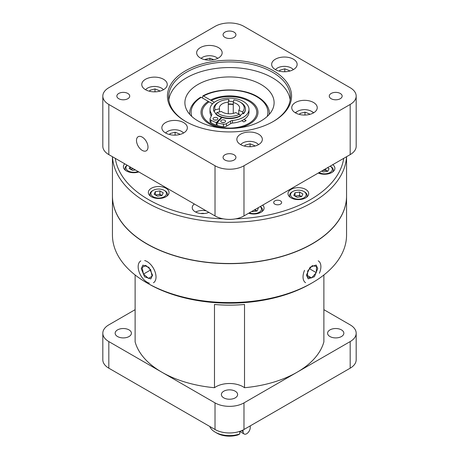 <?xml version="1.0" encoding="UTF-8"?>
<svg xmlns="http://www.w3.org/2000/svg" width="459" height="459" viewBox="0 0 459 459"><rect width="100%" height="100%" fill="white"/><g stroke="black" fill="none" stroke-linecap="round" stroke-linejoin="round"><path stroke-width="0.69" d="M323.882 274.975L323.882 341.886A95.57 55.178 180 0 1 244.515 387.712L244.515 304.466A95.57 55.178 180 0 1 214.485 304.466L214.485 387.712A95.57 55.178 180 0 1 141.206 354.337A95.57 55.178 180 0 1 135.118 341.886L135.118 274.975M312.275 282.79L310.554 283.782A114.63 66.182 180 0 1 148.446 283.782L146.725 282.79A117.056 67.582 0 0 0 312.275 282.79A117.056 67.582 0 0 0 346.556 235.002L346.556 196.079A117.056 67.582 0 0 0 346.556 195.999M112.444 195.999A117.056 67.582 0 0 0 112.444 196.079L112.444 235.002A117.056 67.582 0 0 0 121.354 260.867A117.056 67.582 0 0 0 146.725 282.79M141.292 268.722L144.602 276.829L150.804 278.923L152.549 275.222L148.917 267.304L142.841 265.13L141.292 268.722M306.451 275.125L310.089 267.207L316.159 265.032L317.708 268.624L314.404 276.725L308.196 278.825L306.451 275.125M112.444 196.079A117.056 67.582 0 0 0 121.354 221.944A117.056 67.582 0 0 0 252.335 262.364A117.056 67.582 0 0 0 346.556 196.079M214.485 387.712A19.117 11.039 180 0 1 244.515 387.712M341.462 336.539A8.13 4.693 180 0 1 332.603 337.554A8.13 4.693 180 0 1 327.583 333.217A8.13 4.693 180 0 1 329.964 329.901A8.13 4.693 180 0 1 338.828 328.879A8.13 4.693 180 0 1 343.848 333.217A8.13 4.693 180 0 1 341.462 336.539M117.538 329.901A8.13 4.693 0 0 0 115.152 333.217A8.13 4.693 0 0 0 120.172 337.554A8.13 4.693 0 0 0 129.036 336.539A8.13 4.693 0 0 0 131.417 333.217A8.13 4.693 0 0 0 126.397 328.879A8.13 4.693 0 0 0 117.538 329.901M223.751 391.223A8.13 4.693 0 0 0 221.37 394.539A8.13 4.693 0 0 0 226.39 398.877A8.13 4.693 0 0 0 235.249 397.861A8.13 4.693 0 0 0 237.63 394.539A8.13 4.693 0 0 0 232.61 390.202A8.13 4.693 0 0 0 223.751 391.223M135.118 309.676L108.817 324.863A20.471 11.819 0 0 0 102.822 333.217A20.471 11.819 0 0 0 108.817 341.576L215.024 402.893A20.471 11.819 0 0 0 243.976 402.893L350.183 341.576A20.471 11.819 0 0 0 356.178 333.217A20.471 11.819 0 0 0 350.183 324.863L323.882 309.676M356.178 333.217L356.178 359.822A20.471 11.819 180 0 1 350.183 368.181L243.976 429.498A20.471 11.819 180 0 1 215.024 429.498L215.024 402.893M108.817 341.576L108.817 368.181L215.024 429.498M108.817 368.181A20.471 11.819 180 0 1 102.822 359.822L102.822 333.217M346.556 156.714L346.556 195.918A117.056 67.582 180 0 1 227.853 263.495A117.056 67.582 180 0 1 112.444 195.918L112.444 156.714M346.505 156.743A117.056 67.582 180 0 1 227.853 222.305A117.056 67.582 180 0 1 112.495 156.743M115.284 158.355A114.63 66.182 0 0 0 223.223 218.834M277.597 204.806A3.982 2.301 0 0 0 281.637 202.511A3.982 2.301 0 0 0 277.712 200.21A3.982 2.301 0 0 0 273.673 202.511A3.982 2.301 0 0 0 277.597 204.806M318.271 173.043A10.356 5.978 0 0 0 324.387 174.259A10.356 5.978 0 0 0 334.886 168.281A10.356 5.978 0 0 0 332.781 164.666M298.201 199.613A10.356 5.978 0 0 0 308.7 193.635A10.356 5.978 0 0 0 298.493 187.656A10.356 5.978 0 0 0 287.994 193.635A10.356 5.978 0 0 0 298.201 199.613M248.646 213.246A10.356 5.978 0 0 0 253.569 214.009A10.356 5.978 0 0 0 264.074 208.03A10.356 5.978 0 0 0 262.743 205.104M194.346 204.003A10.356 5.978 0 0 0 192.241 207.617A10.356 5.978 0 0 0 202.453 213.596A10.356 5.978 0 0 0 208.856 212.379M206.229 210.865A10.356 5.978 0 0 0 202.74 210.48A10.356 5.978 0 0 0 195.632 212.041M158.539 198.477A10.356 5.978 0 0 0 169.038 192.499A10.356 5.978 0 0 0 158.831 186.52A10.356 5.978 0 0 0 148.332 192.499A10.356 5.978 0 0 0 158.539 198.477M124.722 163.806A10.356 5.978 0 0 0 123.396 166.732A10.356 5.978 0 0 0 133.603 172.71A10.356 5.978 0 0 0 138.819 171.941M204.37 213.504A5.416 3.127 0 0 0 202.671 213.332A5.416 3.127 0 0 0 200.824 213.504M235.777 218.834A114.63 66.182 0 0 0 343.716 158.355M237.992 434.914A17.803 10.276 180 0 1 216.912 433.147L215.196 432.154A20.23 11.682 -0 0 0 239.776 433.956L237.992 434.914M209.763 426.457A20.23 11.682 -0 0 0 215.196 432.154M239.776 431.362L239.776 433.956M340.262 98.714A6.432 3.712 0 0 0 342.144 96.086A6.432 3.712 0 0 0 338.174 92.655A6.432 3.712 0 0 0 331.163 93.458A6.432 3.712 0 0 0 329.281 96.086A6.432 3.712 0 0 0 333.251 99.517A6.432 3.712 0 0 0 340.262 98.714M313.503 112.891A12.743 7.355 0 0 0 317.238 107.687A12.743 7.355 0 0 0 309.372 100.888A12.743 7.355 0 0 0 295.481 102.483A12.743 7.355 0 0 0 291.752 107.687A12.743 7.355 0 0 0 299.618 114.486A12.743 7.355 0 0 0 313.503 112.891M293.41 69.596A12.743 7.355 0 0 0 297.145 64.392A12.743 7.355 0 0 0 289.279 57.593A12.743 7.355 0 0 0 275.389 59.188A12.743 7.355 0 0 0 271.653 64.392A12.743 7.355 0 0 0 279.525 71.191A12.743 7.355 0 0 0 293.41 69.596M163.519 89.689A12.743 7.355 0 0 0 167.248 84.485A12.743 7.355 0 0 0 159.382 77.686A12.743 7.355 0 0 0 145.497 79.281A12.743 7.355 0 0 0 141.762 84.485A12.743 7.355 0 0 0 149.628 91.284A12.743 7.355 0 0 0 163.519 89.689M183.611 132.984A12.743 7.355 0 0 0 187.347 127.786A12.743 7.355 0 0 0 179.475 120.987A12.743 7.355 0 0 0 165.59 122.582A12.743 7.355 0 0 0 161.855 127.786A12.743 7.355 0 0 0 169.721 134.579A12.743 7.355 0 0 0 183.611 132.984M185.608 70.749A62.068 35.836 180 0 1 273.392 70.749A62.068 35.836 180 0 1 273.392 121.428L273.392 121.428A62.068 35.836 180 0 1 185.608 121.428A62.068 35.836 180 0 1 185.608 70.749M272.956 121.675A60.858 35.136 0 0 0 290.358 97.078A60.858 35.136 0 0 0 252.789 64.616A60.858 35.136 0 0 0 186.469 72.235A60.858 35.136 0 0 0 168.642 97.078A60.858 35.136 0 0 0 186.044 121.675M290.163 99.884A60.858 35.136 0 0 0 250.522 69.722A60.858 35.136 0 0 0 186.469 77.852A60.858 35.136 0 0 0 168.837 99.884M261.039 120.906A44.603 25.75 0 0 0 274.103 102.696A44.603 25.75 0 0 0 246.569 78.902A44.603 25.75 0 0 0 197.961 84.485A44.603 25.75 0 0 0 184.897 102.696A44.603 25.75 0 0 0 212.431 126.489A44.603 25.75 0 0 0 261.039 120.906M142.238 150.403A8.13 4.693 -120 0 0 146.301 150.804A8.13 4.693 -120 0 0 147.551 144.287A8.13 4.693 -120 0 0 142.238 137.121A8.13 4.693 -120 0 0 138.17 136.719A8.13 4.693 -120 0 0 136.925 143.231A8.13 4.693 -120 0 0 142.238 150.403M234.05 160.036A6.432 3.712 0 0 0 235.932 157.408A6.432 3.712 0 0 0 231.961 153.977A6.432 3.712 0 0 0 224.95 154.781A6.432 3.712 0 0 0 223.068 157.408A6.432 3.712 0 0 0 227.039 160.839A6.432 3.712 0 0 0 234.05 160.036M127.837 98.714A6.432 3.712 0 0 0 129.719 96.086A6.432 3.712 0 0 0 125.749 92.655A6.432 3.712 0 0 0 118.738 93.458A6.432 3.712 0 0 0 116.856 96.086A6.432 3.712 0 0 0 120.826 99.517A6.432 3.712 0 0 0 127.837 98.714M234.05 37.391A6.432 3.712 0 0 0 235.932 34.764A6.432 3.712 0 0 0 231.961 31.332A6.432 3.712 0 0 0 224.95 32.141A6.432 3.712 0 0 0 223.068 34.764A6.432 3.712 0 0 0 227.039 38.195A6.432 3.712 0 0 0 234.05 37.391M218.415 57.995A12.743 7.355 0 0 0 222.15 52.791A12.743 7.355 0 0 0 214.284 45.992A12.743 7.355 0 0 0 200.394 47.587A12.743 7.355 0 0 0 196.659 52.791A12.743 7.355 0 0 0 204.53 59.59A12.743 7.355 0 0 0 218.415 57.995M258.606 144.585A12.743 7.355 0 0 0 262.341 139.387A12.743 7.355 0 0 0 254.47 132.588A12.743 7.355 0 0 0 240.585 134.183A12.743 7.355 0 0 0 236.85 139.387A12.743 7.355 0 0 0 244.716 146.18A12.743 7.355 0 0 0 258.606 144.585M356.178 96.086L356.178 146.266A20.471 11.819 180 0 1 350.183 154.62L350.183 104.445A20.471 11.819 0 0 0 356.178 96.086A20.471 11.819 0 0 0 350.183 87.726L243.976 26.41A20.471 11.819 0 0 0 215.024 26.41L108.817 87.726A20.471 11.819 0 0 0 102.822 96.086A20.471 11.819 0 0 0 108.817 104.445L108.817 154.62A20.471 11.819 180 0 1 102.822 146.266L102.822 96.086M215.024 215.937L215.024 165.762A20.471 11.819 0 0 0 243.976 165.762L243.976 215.937A20.471 11.819 180 0 1 215.024 215.937L108.817 154.62M215.024 165.762L108.817 104.445M243.976 165.762L350.183 104.445M243.976 215.937L350.183 154.62M213.997 111.107A15.945 9.203 180 0 1 213.555 108.961A15.945 9.203 180 0 1 213.687 107.779A15.945 9.203 180 0 1 218.226 102.449L219.086 101.955A14.728 8.503 0 0 0 214.892 106.872A14.728 8.503 0 0 0 215.133 109.844L213.997 111.107L214.525 111.744M213.561 109.156A15.945 9.203 0 0 0 213.555 109.357A15.945 9.203 0 0 0 213.997 111.503M238.766 113.952L238.766 110.309A10.115 5.841 0 0 0 239.529 108.72A10.115 5.841 0 0 0 239.615 107.968A10.115 5.841 0 0 0 233.264 102.546L233.872 99.85A14.728 8.503 0 0 1 239.914 101.955L240.774 102.449A15.945 9.203 180 0 1 245.445 108.961A15.945 9.203 180 0 1 243.482 113.379L242.507 111.956A14.728 8.503 0 0 0 239.914 101.955M217.055 112.518L221.404 111.468A10.115 5.841 0 0 0 235.679 112.593L239.432 114.245A14.728 8.503 0 0 1 217.055 112.518L215.919 113.78A15.945 9.203 180 0 0 240.413 115.668L239.432 114.245M219.488 111.933L219.488 108.794L215.133 109.844M228.289 113.769L228.289 102.168A10.115 5.841 0 0 0 219.471 107.217A10.115 5.841 0 0 0 219.385 107.968A10.115 5.841 0 0 0 219.488 108.794M233.264 113.39L233.264 102.546M238.766 110.309L242.507 111.956M243.029 113.574L243.482 113.775L243.482 113.379M243.482 113.775A15.945 9.203 0 0 0 245.445 109.357A15.945 9.203 0 0 0 245.439 109.156M240.413 115.668L240.413 116.064A15.945 9.203 0 0 1 215.919 114.176L215.919 113.78M228.289 102.168L228.898 99.471A14.728 8.503 0 0 0 219.086 101.955M228.898 99.471L228.984 100.481M229.058 103.935L229.058 104.302M211.243 100.842L211.375 100.561A27.27 15.744 180 0 1 248.784 101.192A27.27 15.744 180 0 1 256.77 112.323A27.27 15.744 180 0 1 239.937 126.868A27.27 15.744 180 0 1 210.216 123.46A27.27 15.744 180 0 1 202.23 112.323A27.27 15.744 180 0 1 209.126 101.858L208.266 101.364A28.487 16.444 0 0 0 201.013 112.323A28.487 16.444 0 0 0 209.356 123.953A28.487 16.444 0 0 0 220.372 127.9M238.628 127.9A28.487 16.444 0 0 0 257.987 112.323A28.487 16.444 0 0 0 249.644 100.693A28.487 16.444 0 0 0 210.515 100.062L203.503 96.011L202.798 95.937L202.488 98.031M189.699 114.325A39.824 22.99 180 0 1 189.676 113.493C189.492 109.162 191.914 102.822 200.52 97.251L201.249 97.314A38.39 22.164 0 0 0 191.776 116.437M202.798 95.937C217.618 87.692 243.115 87.985 257.361 96.579C267.258 102.558 269.553 109.368 269.324 113.493A39.824 22.99 180 0 1 269.301 114.325M233.264 104.56A15.927 9.197 0 0 0 228.289 104.325M244.068 119.438L246.116 120.614L243.861 121.916L241.767 120.706M208.266 101.364L201.249 97.314M212.523 103.82L209.126 101.858M214.347 102.277L210.515 100.062M221.548 117.332L216.332 122.553A25.331 14.625 180 0 1 210.968 120.166A3.184 1.842 180 0 1 210.05 118.87A3.184 1.842 180 0 1 210.159 118.399L211.737 114.997A3.184 1.842 -0 0 0 211.846 114.52A3.184 1.842 -0 0 0 211.588 113.792A19.496 11.257 180 0 1 210.004 109.357A19.496 11.257 180 0 1 212.442 103.9A19.496 11.257 180 0 1 234.377 98.456A19.496 11.257 180 0 1 248.996 109.357A19.496 11.257 180 0 1 246.558 114.807A19.496 11.257 180 0 1 232.489 120.476A3.184 1.842 -0 0 0 230.647 121.044L226.488 123.62A3.184 1.842 180 0 1 223.464 124.159A25.331 14.625 180 0 1 217.107 122.8L222.007 117.481M211.283 115.966A19.496 11.257 180 0 1 210.004 111.956L210.004 109.357M248.996 109.357L248.996 111.956A19.496 11.257 180 0 1 246.558 117.412A19.496 11.257 180 0 1 232.489 123.081A3.184 1.842 -0 0 0 230.647 123.643L226.488 126.219A3.184 1.842 180 0 1 223.464 126.759A25.331 14.625 180 0 1 217.107 125.405L217.107 122.8M233.264 104.302A14.814 8.555 -0 0 0 228.289 103.946M240.258 115.444A14.814 8.555 -0 0 0 241.95 114.033A14.814 8.555 -0 0 0 243 112.673M233.447 101.732A14.814 8.555 -0 0 0 228.479 101.341M214.657 120.057A2.387 1.377 180 0 1 216.246 120.057M213.36 118.089A2.387 1.377 180 0 1 216.051 117.424A2.387 1.377 180 0 1 217.841 118.755A2.387 1.377 180 0 1 217.543 119.426A2.387 1.377 180 0 1 214.852 120.092A2.387 1.377 180 0 1 213.062 118.755A2.387 1.377 180 0 1 213.36 118.089M222.357 122.519A2.387 1.377 180 0 1 223.946 122.519M221.06 120.551A2.387 1.377 180 0 1 223.751 119.885A2.387 1.377 180 0 1 225.541 121.222A2.387 1.377 180 0 1 225.243 121.887A2.387 1.377 180 0 1 222.552 122.553A2.387 1.377 180 0 1 220.762 121.222A2.387 1.377 180 0 1 221.06 120.551M214.41 111.405A14.814 8.555 -0 0 0 215.919 113.918M221.588 117.343L221.588 117.934M217.107 124.383L216.332 125.158A25.331 14.625 180 0 1 210.968 122.765A3.184 1.842 180 0 1 210.05 121.474L210.05 118.87M216.332 122.553L216.332 125.158M305.574 282.692A12.622 7.287 -60 0 1 304.541 270.351M318.196 260.827A12.622 7.287 -60 0 1 319.384 273.248M312.298 265.669L307.673 270.971L307.335 277.104L311.621 277.936L316.245 272.64L316.584 266.501L312.298 265.669M307.427 275.515L311.621 277.936M309.578 268.79L316.245 272.64M144.654 260.551A12.622 7.287 60 0 1 154.758 271.034A12.622 7.287 60 0 1 153.478 282.761M149.439 283.174A12.622 7.287 60 0 1 139.341 272.52A12.622 7.287 60 0 1 140.856 260.896M143.495 274.069L148.492 278.412L152.084 276.215L150.678 269.68L145.681 265.336L142.089 267.534L143.495 274.069L150.724 269.898M145.767 265.411L142.089 267.534M159.56 91.238L159.629 90.784L155.004 88.908L155.004 91.84M149.881 91.341L149.881 90.285L155.004 88.908M149.726 91.307L149.881 90.285M163.444 89.729A9.874 5.703 -0 0 0 160.174 87.491A9.874 5.703 -0 0 0 145.572 89.729M179.653 134.539L179.721 134.08L175.097 132.209L175.097 135.135M169.973 134.636L169.973 133.586L175.097 132.209M169.819 134.602L169.973 133.586M183.537 133.03A9.874 5.703 -0 0 0 180.272 130.786A9.874 5.703 -0 0 0 165.665 133.03M213.71 59.716L209.901 58.173L209.901 60.14M204.777 59.55L209.901 58.173M217.738 58.356A9.874 5.703 -0 0 0 215.076 56.75A9.874 5.703 -0 0 0 201.076 58.356M313.428 112.937A9.874 5.703 -0 0 0 311.477 111.33A9.874 5.703 -0 0 0 310.164 110.694A9.874 5.703 -0 0 0 297.512 111.33A9.874 5.703 -0 0 0 295.556 112.937M313.704 112.776A11.154 6.437 -0 0 0 312.378 111.853L311.477 111.33M299.716 114.509L299.87 113.488L304.988 112.116L304.988 115.043M299.87 114.543L299.87 113.488M309.544 114.446L309.613 113.987L304.988 112.116M297.512 111.33L296.612 111.853A11.154 6.437 -0 0 0 295.286 112.776M254.647 146.14L254.716 145.681L250.092 143.81L250.092 146.737M244.968 146.243L244.968 145.187L250.092 143.81M244.813 146.203L244.968 145.187M258.532 144.631A9.874 5.703 -0 0 0 255.261 142.388A9.874 5.703 -0 0 0 240.659 144.631M289.411 71.156L289.474 70.629L284.787 68.81L284.787 71.747M279.709 71.231L279.709 70.244L284.787 68.81M279.709 70.244L279.6 71.208M293.335 69.636A9.874 5.703 -0 0 0 284.402 66.366A9.874 5.703 -0 0 0 275.463 69.636M319.108 172.561A7.803 4.504 0 0 0 330.05 172.509A7.803 4.504 0 0 0 330.141 166.192L330.727 166.525A8.761 5.06 0 0 1 332.666 171.982M322.557 170.57L325.752 170.077L325.752 168.728M321.742 171.041L323.314 171.947L327.864 171.247L329.08 168.619L327.508 167.713M327.789 171.259L325.752 170.077M327.755 171.264A4.079 2.352 0 0 0 327.416 171.041A4.079 2.352 0 0 0 322.224 170.765M304.546 191.879L303.869 191.489A7.803 4.504 0 0 0 292.831 191.489A7.803 4.504 0 0 0 292.831 197.863A7.803 4.504 0 0 0 303.869 197.863A7.803 4.504 0 0 0 303.869 191.489L304.541 191.879A8.761 5.06 0 0 0 304.541 191.879A8.761 5.06 0 0 1 306.486 197.33M301.569 196.613A4.079 2.352 0 0 0 301.23 196.389A4.079 2.352 0 0 0 297.294 195.781A4.079 2.352 0 0 0 295.51 196.366M292.831 191.489L292.154 191.879A8.761 5.06 0 0 0 290.214 197.33M295.017 196.085L295.017 192.751L299.566 192.051L299.566 195.431L295.091 196.125M299.566 192.051L302.894 193.973L301.678 196.595L297.128 197.301L293.8 195.379L295.017 192.751M301.609 196.607L299.566 195.431M249.38 212.821A7.803 4.504 0 0 0 259.237 212.259A7.803 4.504 0 0 0 260.207 206.567M261.854 211.731A8.761 5.06 0 0 0 260.299 206.516M256.942 211.008A4.079 2.352 0 0 0 256.598 210.79A4.079 2.352 0 0 0 254.074 210.107M251.911 211.358L252.496 211.697L257.046 210.997L258.268 208.369L257.677 208.03M256.977 211.008L254.934 209.614M164.879 190.743L164.207 190.353A7.803 4.504 0 0 0 153.168 190.353A7.803 4.504 0 0 0 153.168 196.727A7.803 4.504 0 0 0 164.207 196.727A7.803 4.504 0 0 0 164.207 190.353L164.879 190.743A8.761 5.06 0 0 1 167.449 194.318A8.761 5.06 0 0 1 166.824 196.2M161.907 195.477A4.079 2.352 0 0 0 161.568 195.259A4.079 2.352 0 0 0 157.632 194.645A4.079 2.352 0 0 0 155.848 195.23M153.168 190.353L152.491 190.743A8.761 5.06 0 0 0 149.927 194.318A8.761 5.06 0 0 0 150.552 196.2M155.354 194.949L155.354 191.615L154.138 194.243L157.466 196.165L162.016 195.459L163.232 192.837L159.904 190.915L159.904 194.295L161.947 195.471M155.354 191.615L159.904 190.915M155.429 194.989L159.904 194.295M127.258 165.269A7.803 4.504 0 0 0 128.227 170.96A7.803 4.504 0 0 0 138.084 171.517M127.166 165.217A8.761 5.06 0 0 0 125.611 170.427M130.419 169.182L130.419 167.093M130.488 169.222L133.339 168.78M135.382 169.956L132.531 170.398L129.203 168.476L129.966 166.829M133.391 168.809A4.079 2.352 0 0 0 130.913 169.463M243.092 429.98L243.092 431.678A5.06 2.92 120 0 0 244.136 433.99A5.06 2.92 120 0 0 248.038 432.636A5.06 2.92 120 0 0 250.241 427.547L250.241 425.877M350.183 368.181L350.183 341.576M243.976 402.893L243.976 429.498M267.224 116.437A38.39 22.164 0 0 0 256.644 96.648A38.39 22.164 0 0 0 203.503 96.011M211.588 113.792L211.588 115.318M210.968 120.166L210.968 122.765M232.489 120.476L232.489 123.081M230.647 121.044L230.647 123.643M226.488 123.62L226.488 126.219M223.464 124.159L223.464 126.759M241.457 430.731L243.092 431.678M213.555 108.961L213.555 109.357M245.445 108.961L245.445 109.357M330.147 166.192L330.727 166.525M167.449 195.683L167.449 194.318M149.927 195.683L149.927 194.318M239.776 431.471L244.136 433.99"/></g></svg>
